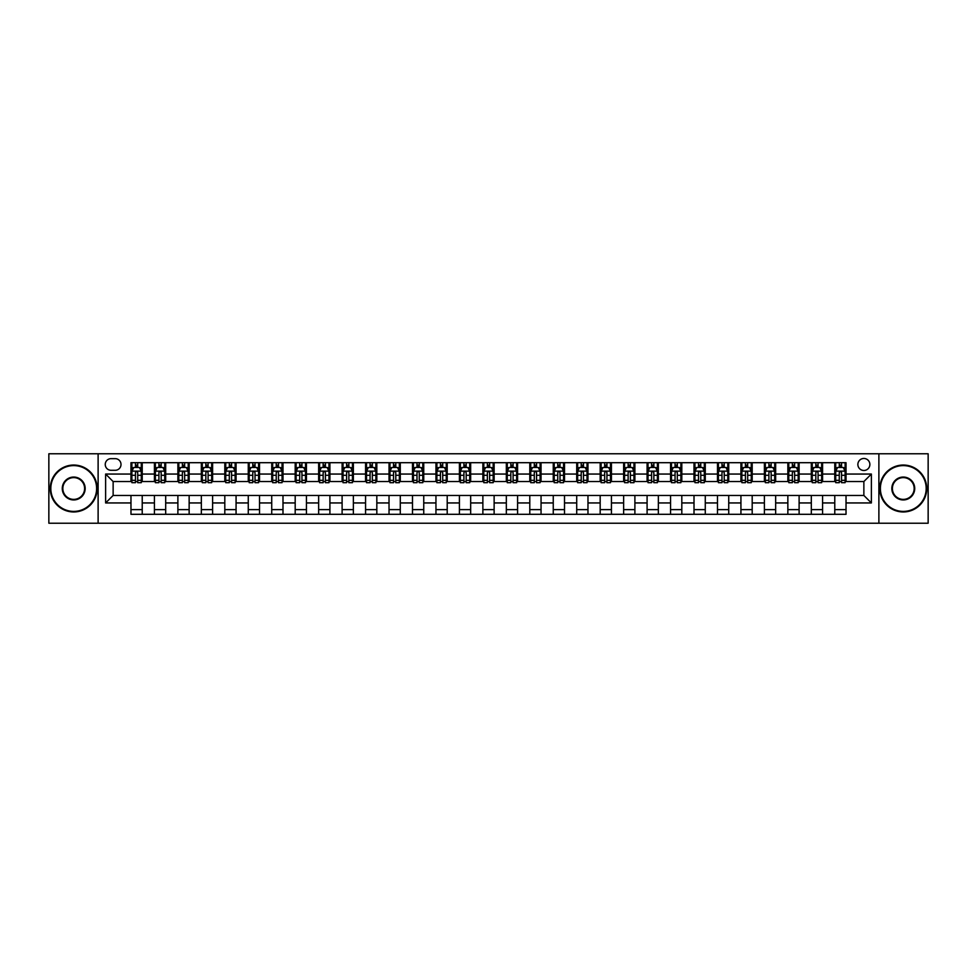 <?xml version="1.0" encoding="UTF-8"?>
<svg xmlns="http://www.w3.org/2000/svg" width="977" height="977" viewBox="0 0 977 977"><rect width="100%" height="100%" fill="white"/><g stroke="black" fill="none" stroke-linecap="round" stroke-linejoin="round"><path stroke-width="1.47" d="M863.863 458.469A6.009 6.009 0 0 0 857.867 464.478A6.009 6.009 0 0 0 863.863 470.487A6.009 6.009 0 0 0 869.872 464.478A6.009 6.009 0 0 0 863.863 458.469M878.885 523.22L928.15 523.22L928.15 453.78L878.885 453.78L878.885 523.22L98.115 523.22L98.115 453.78L48.85 453.78L48.85 523.22L98.115 523.22M111.073 470.291L115.201 470.291A5.813 5.813 0 0 0 121.014 464.478A5.813 5.813 0 0 0 115.201 458.653L111.073 458.653A5.813 5.813 0 0 0 105.247 464.478A5.813 5.813 0 0 0 111.073 470.291M878.885 453.78L98.115 453.78M130.967 502.947L105.626 502.947L105.626 474.053L130.967 474.053L130.967 481.551L113.137 481.551L113.137 495.449L130.967 495.449L130.967 514.305L846.033 514.305L846.033 495.449L863.863 495.449L863.863 481.551L846.033 481.551L846.033 474.053L871.374 474.053L871.374 502.947L846.033 502.947M846.033 474.053L846.033 462.695L130.967 462.695L130.967 474.053M834.773 462.695L834.773 481.551L835.714 481.551M839.28 481.551L841.539 481.551M845.105 481.551L846.033 481.551M834.773 481.551L821.645 481.551M811.313 462.695L811.313 481.551L812.253 481.551M815.819 481.551L818.079 481.551M811.313 481.551L798.185 481.551M787.853 462.695L787.853 481.551L788.793 481.551M792.359 481.551L794.619 481.551M787.853 481.551L774.712 481.551M764.393 462.695L764.393 481.551L765.333 481.551M768.899 481.551L771.158 481.551M764.393 481.551L751.252 481.551M740.932 462.695L740.932 481.551L741.873 481.551M745.439 481.551L747.686 481.551M740.932 481.551L727.792 481.551M717.472 462.695L717.472 481.551L718.413 481.551M721.979 481.551L724.226 481.551M717.472 481.551L704.332 481.551M694.012 462.695L694.012 481.551L694.952 481.551M698.518 481.551L700.765 481.551M694.012 481.551L680.871 481.551M670.552 462.695L670.552 481.551L671.492 481.551M675.058 481.551L677.305 481.551M670.552 481.551L657.411 481.551M647.092 462.695L647.092 481.551L648.032 481.551M651.598 481.551L653.845 481.551M647.092 481.551L633.951 481.551M623.631 462.695L623.631 481.551L624.572 481.551M628.138 481.551L630.385 481.551M623.631 481.551L610.491 481.551M600.171 462.695L600.171 481.551L601.111 481.551M604.678 481.551L606.925 481.551M600.171 481.551L587.03 481.551M576.711 462.695L576.711 481.551L577.651 481.551M581.217 481.551L583.464 481.551M576.711 481.551L563.57 481.551M553.251 462.695L553.251 481.551L554.191 481.551M557.757 481.551L560.004 481.551M553.251 481.551L540.11 481.551M529.79 462.695L529.79 481.551L530.731 481.551M534.297 481.551L536.544 481.551M529.79 481.551L516.65 481.551M506.33 462.695L506.33 481.551L507.271 481.551M510.837 481.551L513.084 481.551M506.33 481.551L493.19 481.551M482.87 462.695L482.87 481.551L483.81 481.551M487.376 481.551L489.624 481.551M482.87 481.551L469.729 481.551M459.41 462.695L459.41 481.551L460.35 481.551M463.916 481.551L466.163 481.551M459.41 481.551L446.269 481.551M435.95 462.695L435.95 481.551L436.89 481.551M440.456 481.551L442.703 481.551M435.95 481.551L422.809 481.551M412.489 462.695L412.489 481.551L413.43 481.551M416.996 481.551L419.243 481.551M412.489 481.551L399.349 481.551M389.029 462.695L389.029 481.551L389.97 481.551M393.536 481.551L395.783 481.551M389.029 481.551L375.889 481.551M365.569 462.695L365.569 481.551L366.509 481.551M370.075 481.551L372.322 481.551M365.569 481.551L352.428 481.551M342.109 462.695L342.109 481.551L343.049 481.551M346.615 481.551L348.862 481.551M342.109 481.551L328.968 481.551M318.649 462.695L318.649 481.551L319.589 481.551M323.155 481.551L325.402 481.551M318.649 481.551L305.508 481.551M295.188 462.695L295.188 481.551L296.129 481.551M299.695 481.551L301.942 481.551M295.188 481.551L282.048 481.551M271.728 462.695L271.728 481.551L272.668 481.551M276.235 481.551L278.482 481.551M271.728 481.551L258.587 481.551M248.268 462.695L248.268 481.551L249.208 481.551M252.774 481.551L255.021 481.551M248.268 481.551L235.127 481.551M224.808 462.695L224.808 481.551L225.748 481.551M229.314 481.551L231.561 481.551M224.808 481.551L211.667 481.551M201.347 462.695L201.347 481.551L202.288 481.551M205.842 481.551L208.101 481.551M201.347 481.551L188.207 481.551M177.887 462.695L177.887 481.551L178.815 481.551M182.381 481.551L184.641 481.551M177.887 481.551L164.747 481.551M154.427 462.695L154.427 481.551L155.355 481.551M158.921 481.551L161.181 481.551M154.427 481.551L141.286 481.551M130.967 481.551L131.895 481.551M135.461 481.551L137.72 481.551M130.967 495.449L142.227 495.449L142.227 514.305M846.033 495.449L142.227 495.449M142.227 462.695L142.227 481.551M130.967 467.385L131.895 467.385M135.461 467.385L137.72 467.385M141.286 467.385L142.227 467.385M130.967 509.615L142.227 509.615M154.427 495.449L154.427 514.305M165.687 462.695L165.687 481.551M154.427 467.385L155.355 467.385M158.921 467.385L161.181 467.385M164.747 467.385L165.687 467.385M165.687 495.449L165.687 514.305M154.427 509.615L165.687 509.615M177.887 495.449L177.887 514.305M189.147 495.449L189.147 514.305M177.887 509.615L189.147 509.615M189.147 462.695L189.147 481.551M177.887 467.385L178.815 467.385M182.381 467.385L184.641 467.385M188.207 467.385L189.147 467.385M201.347 495.449L201.347 514.305M212.607 495.449L212.607 514.305M201.347 509.615L212.607 509.615M212.607 462.695L212.607 481.551M201.347 467.385L202.288 467.385M205.842 467.385L208.101 467.385M211.667 467.385L212.607 467.385M224.808 495.449L224.808 514.305M236.068 495.449L236.068 514.305M224.808 509.615L236.068 509.615M236.068 462.695L236.068 481.551M224.808 467.385L225.748 467.385M229.314 467.385L231.561 467.385M235.127 467.385L236.068 467.385M248.268 495.449L248.268 514.305M259.528 495.449L259.528 514.305M248.268 509.615L259.528 509.615M259.528 462.695L259.528 481.551M248.268 467.385L249.208 467.385M252.774 467.385L255.021 467.385M258.587 467.385L259.528 467.385M271.728 495.449L271.728 514.305M282.988 495.449L282.988 514.305M271.728 509.615L282.988 509.615M282.988 462.695L282.988 481.551M271.728 467.385L272.668 467.385M276.235 467.385L278.482 467.385M282.048 467.385L282.988 467.385M295.188 495.449L295.188 514.305M306.448 495.449L306.448 514.305M295.188 509.615L306.448 509.615M306.448 462.695L306.448 481.551M295.188 467.385L296.129 467.385M299.695 467.385L301.942 467.385M305.508 467.385L306.448 467.385M318.649 495.449L318.649 514.305M329.908 495.449L329.908 514.305M318.649 509.615L329.908 509.615M329.908 462.695L329.908 481.551M318.649 467.385L319.589 467.385M323.155 467.385L325.402 467.385M328.968 467.385L329.908 467.385M342.109 495.449L342.109 514.305M353.369 495.449L353.369 514.305M342.109 509.615L353.369 509.615M353.369 462.695L353.369 481.551M342.109 467.385L343.049 467.385M346.615 467.385L348.862 467.385M352.428 467.385L353.369 467.385M365.569 495.449L365.569 514.305M376.829 495.449L376.829 514.305M365.569 509.615L376.829 509.615M376.829 462.695L376.829 481.551M365.569 467.385L366.509 467.385M370.075 467.385L372.322 467.385M375.889 467.385L376.829 467.385M389.029 495.449L389.029 514.305M400.289 495.449L400.289 514.305M389.029 509.615L400.289 509.615M400.289 462.695L400.289 481.551M389.029 467.385L389.97 467.385M393.536 467.385L395.783 467.385M399.349 467.385L400.289 467.385M412.489 495.449L412.489 514.305M423.749 495.449L423.749 514.305M412.489 509.615L423.749 509.615M423.749 462.695L423.749 481.551M412.489 467.385L413.43 467.385M416.996 467.385L419.243 467.385M422.809 467.385L423.749 467.385M435.95 495.449L435.95 514.305M447.21 495.449L447.21 514.305M435.95 509.615L447.21 509.615M447.21 462.695L447.21 481.551M435.95 467.385L436.89 467.385M440.456 467.385L442.703 467.385M446.269 467.385L447.21 467.385M459.41 495.449L459.41 514.305M470.67 495.449L470.67 514.305M459.41 509.615L470.67 509.615M470.67 462.695L470.67 481.551M459.41 467.385L460.35 467.385M463.916 467.385L466.163 467.385M469.729 467.385L470.67 467.385M482.87 495.449L482.87 514.305M494.13 495.449L494.13 514.305M482.87 509.615L494.13 509.615M494.13 462.695L494.13 481.551M482.87 467.385L483.81 467.385M487.376 467.385L489.624 467.385M493.19 467.385L494.13 467.385M506.33 495.449L506.33 514.305M517.59 495.449L517.59 514.305M506.33 509.615L517.59 509.615M517.59 462.695L517.59 481.551M506.33 467.385L507.271 467.385M510.837 467.385L513.084 467.385M516.65 467.385L517.59 467.385M529.79 495.449L529.79 514.305M541.05 495.449L541.05 514.305M529.79 509.615L541.05 509.615M541.05 462.695L541.05 481.551M529.79 467.385L530.731 467.385M534.297 467.385L536.544 467.385M540.11 467.385L541.05 467.385M553.251 495.449L553.251 514.305M564.511 495.449L564.511 514.305M553.251 509.615L564.511 509.615M564.511 462.695L564.511 481.551M553.251 467.385L554.191 467.385M557.757 467.385L560.004 467.385M563.57 467.385L564.511 467.385M576.711 495.449L576.711 514.305M587.971 495.449L587.971 514.305M576.711 509.615L587.971 509.615M587.971 462.695L587.971 481.551M576.711 467.385L577.651 467.385M581.217 467.385L583.464 467.385M587.03 467.385L587.971 467.385M600.171 495.449L600.171 514.305M611.431 495.449L611.431 514.305M600.171 509.615L611.431 509.615M611.431 462.695L611.431 481.551M600.171 467.385L601.111 467.385M604.678 467.385L606.925 467.385M610.491 467.385L611.431 467.385M623.631 495.449L623.631 514.305M634.891 495.449L634.891 514.305M623.631 509.615L634.891 509.615M634.891 462.695L634.891 481.551M623.631 467.385L624.572 467.385M628.138 467.385L630.385 467.385M633.951 467.385L634.891 467.385M647.092 495.449L647.092 514.305M658.351 495.449L658.351 514.305M647.092 509.615L658.351 509.615M658.351 462.695L658.351 481.551M647.092 467.385L648.032 467.385M651.598 467.385L653.845 467.385M657.411 467.385L658.351 467.385M670.552 495.449L670.552 514.305M681.812 495.449L681.812 514.305M670.552 509.615L681.812 509.615M681.812 462.695L681.812 481.551M670.552 467.385L671.492 467.385M675.058 467.385L677.305 467.385M680.871 467.385L681.812 467.385M694.012 495.449L694.012 514.305M705.272 495.449L705.272 514.305M694.012 509.615L705.272 509.615M705.272 462.695L705.272 481.551M694.012 467.385L694.952 467.385M698.518 467.385L700.765 467.385M704.332 467.385L705.272 467.385M717.472 495.449L717.472 514.305M728.732 495.449L728.732 514.305M717.472 509.615L728.732 509.615M728.732 462.695L728.732 481.551M717.472 467.385L718.413 467.385M721.979 467.385L724.226 467.385M727.792 467.385L728.732 467.385M740.932 495.449L740.932 514.305M752.192 495.449L752.192 514.305M740.932 509.615L752.192 509.615M752.192 462.695L752.192 481.551M740.932 467.385L741.873 467.385M745.439 467.385L747.686 467.385M751.252 467.385L752.192 467.385M764.393 495.449L764.393 514.305M775.653 495.449L775.653 514.305M764.393 509.615L775.653 509.615M775.653 462.695L775.653 481.551M764.393 467.385L765.333 467.385M768.899 467.385L771.158 467.385M774.712 467.385L775.653 467.385M787.853 495.449L787.853 514.305M799.113 495.449L799.113 514.305M787.853 509.615L799.113 509.615M799.113 462.695L799.113 481.551M787.853 467.385L788.793 467.385M792.359 467.385L794.619 467.385M798.185 467.385L799.113 467.385M811.313 495.449L811.313 514.305M822.573 495.449L822.573 514.305M811.313 509.615L822.573 509.615M822.573 462.695L822.573 481.551M811.313 467.385L812.253 467.385M815.819 467.385L818.079 467.385M821.645 467.385L822.573 467.385M834.773 495.449L834.773 514.305M834.773 509.615L846.033 509.615M834.773 467.385L835.714 467.385M839.28 467.385L841.539 467.385M845.105 467.385L846.033 467.385M113.137 481.551L105.626 474.053M113.137 495.449L105.626 502.947M871.374 474.053L863.863 481.551M871.374 502.947L863.863 495.449M137.72 465.137L135.461 465.137M141.286 480.33L137.72 480.33L137.72 482.687L141.286 482.687L141.286 471.232L139.406 467.482L133.776 467.482L131.895 471.232L131.895 482.687L135.461 482.687L135.461 480.33L131.895 480.33M131.895 471.232L131.895 462.695M141.286 471.232L141.286 462.695M135.461 467.482L135.461 462.695M137.72 462.695L137.72 467.482M137.72 480.33L137.72 472.636C136.963 471.195 136.218 471.195 135.461 472.636L135.461 480.33M161.181 465.137L158.921 465.137M164.747 480.33L161.181 480.33L161.181 482.687L164.747 482.687L164.747 471.232L162.866 467.482L157.236 467.482L155.355 471.232L155.355 482.687L158.921 482.687L158.921 480.33L155.355 480.33M155.355 471.232L155.355 462.695M164.747 471.232L164.747 462.695M158.921 467.482L158.921 462.695M161.181 462.695L161.181 467.482M161.181 480.33L161.181 472.636C160.423 471.195 159.678 471.195 158.921 472.636L158.921 480.33M184.641 465.137L182.381 465.137M188.207 480.33L184.641 480.33L184.641 482.687L188.207 482.687L188.207 471.232L186.326 467.482L180.696 467.482L178.815 471.232L178.815 482.687L182.381 482.687L182.381 480.33L178.815 480.33M178.815 471.232L178.815 462.695M188.207 471.232L188.207 462.695M182.381 467.482L182.381 462.695M184.641 462.695L184.641 467.482M184.641 480.33L184.641 472.636C183.896 471.195 183.139 471.195 182.381 472.636L182.381 480.33M208.101 465.137L205.842 465.137M211.667 480.33L208.101 480.33L208.101 482.687L211.667 482.687L211.667 471.232L209.786 467.482L204.156 467.482L202.288 471.232L202.288 482.687L205.842 482.687L205.842 480.33L202.288 480.33M202.288 471.232L202.288 462.695M211.667 471.232L211.667 462.695M205.842 467.482L205.842 462.695M208.101 462.695L208.101 467.482M208.101 480.33L208.101 472.636C207.356 471.195 206.599 471.195 205.842 472.636L205.842 480.33M231.561 465.137L229.314 465.137M235.127 480.33L231.561 480.33L231.561 482.687L235.127 482.687L235.127 471.232L233.247 467.482L227.617 467.482L225.748 471.232L225.748 482.687L229.314 482.687L229.314 480.33L225.748 480.33M225.748 471.232L225.748 462.695M235.127 471.232L235.127 462.695M229.314 467.482L229.314 462.695M231.561 462.695L231.561 467.482M231.561 480.33L231.561 472.636C230.816 471.195 230.059 471.195 229.314 472.636L229.314 480.33M73.715 465.602A22.898 22.898 0 0 0 50.816 488.5A22.898 22.898 0 0 0 73.715 511.398A22.898 22.898 0 0 0 96.613 488.5A22.898 22.898 0 0 0 73.715 465.602M73.715 511.96A23.46 23.46 0 0 1 50.254 488.5A23.46 23.46 0 0 1 73.715 465.04A23.46 23.46 0 0 1 97.175 488.5A23.46 23.46 0 0 1 73.715 511.96M73.715 477.057A11.443 11.443 0 0 1 85.17 488.5A11.443 11.443 0 0 1 73.715 499.943A11.443 11.443 0 0 1 62.272 488.5A11.443 11.443 0 0 1 73.715 477.057M73.715 499.381A10.881 10.881 0 0 0 84.608 488.5A10.881 10.881 0 0 0 73.715 477.619A10.881 10.881 0 0 0 62.833 488.5A10.881 10.881 0 0 0 73.715 499.381M903.285 465.602A22.898 22.898 0 0 0 880.387 488.5A22.898 22.898 0 0 0 903.285 511.398A22.898 22.898 0 0 0 926.184 488.5A22.898 22.898 0 0 0 903.285 465.602M903.285 511.96A23.46 23.46 0 0 1 879.825 488.5A23.46 23.46 0 0 1 903.285 465.04A23.46 23.46 0 0 1 926.746 488.5A23.46 23.46 0 0 1 903.285 511.96M903.285 477.057A11.443 11.443 0 0 1 914.728 488.5A11.443 11.443 0 0 1 903.285 499.943A11.443 11.443 0 0 1 891.83 488.5A11.443 11.443 0 0 1 903.285 477.057M903.285 499.381A10.881 10.881 0 0 0 914.167 488.5A10.881 10.881 0 0 0 903.285 477.619A10.881 10.881 0 0 0 892.392 488.5A10.881 10.881 0 0 0 903.285 499.381M255.021 465.137L252.774 465.137M258.587 480.33L255.021 480.33L255.021 482.687L258.587 482.687L258.587 471.232L256.707 467.482L251.077 467.482L249.208 471.232L249.208 482.687L252.774 482.687L252.774 480.33L249.208 480.33M249.208 471.232L249.208 462.695M258.587 471.232L258.587 462.695M252.774 467.482L252.774 462.695M255.021 462.695L255.021 467.482M255.021 480.33L255.021 472.636C254.276 471.195 253.519 471.195 252.774 472.636L252.774 480.33M278.482 465.137L276.235 465.137M282.048 480.33L278.482 480.33L278.482 482.687L282.048 482.687L282.048 471.232L280.167 467.482L274.537 467.482L272.668 471.232L272.668 482.687L276.235 482.687L276.235 480.33L272.668 480.33M272.668 471.232L272.668 462.695M282.048 471.232L282.048 462.695M276.235 467.482L276.235 462.695M278.482 462.695L278.482 467.482M278.482 480.33L278.482 472.636C277.737 471.195 276.98 471.195 276.235 472.636L276.235 480.33M301.942 465.137L299.695 465.137M305.508 480.33L301.942 480.33L301.942 482.687L305.508 482.687L305.508 471.232L303.627 467.482L297.997 467.482L296.129 471.232L296.129 482.687L299.695 482.687L299.695 480.33L296.129 480.33M296.129 471.232L296.129 462.695M305.508 471.232L305.508 462.695M299.695 467.482L299.695 462.695M301.942 462.695L301.942 467.482M301.942 480.33L301.942 472.636C301.197 471.195 300.44 471.195 299.695 472.636L299.695 480.33M325.402 465.137L323.155 465.137M328.968 480.33L325.402 480.33L325.402 482.687L328.968 482.687L328.968 471.232L327.087 467.482L321.457 467.482L319.589 471.232L319.589 482.687L323.155 482.687L323.155 480.33L319.589 480.33M319.589 471.232L319.589 462.695M328.968 471.232L328.968 462.695M323.155 467.482L323.155 462.695M325.402 462.695L325.402 467.482M325.402 480.33L325.402 472.636C324.657 471.195 323.9 471.195 323.155 472.636L323.155 480.33M348.862 465.137L346.615 465.137M352.428 480.33L348.862 480.33L348.862 482.687L352.428 482.687L352.428 471.232L350.548 467.482L344.918 467.482L343.049 471.232L343.049 482.687L346.615 482.687L346.615 480.33L343.049 480.33M343.049 471.232L343.049 462.695M352.428 471.232L352.428 462.695M346.615 467.482L346.615 462.695M348.862 462.695L348.862 467.482M348.862 480.33L348.862 472.636C348.117 471.195 347.36 471.195 346.615 472.636L346.615 480.33M372.322 465.137L370.075 465.137M375.889 480.33L372.322 480.33L372.322 482.687L375.889 482.687L375.889 471.232L374.008 467.482L368.378 467.482L366.509 471.232L366.509 482.687L370.075 482.687L370.075 480.33L366.509 480.33M366.509 471.232L366.509 462.695M375.889 471.232L375.889 462.695M370.075 467.482L370.075 462.695M372.322 462.695L372.322 467.482M372.322 480.33L372.322 472.636C371.578 471.195 370.82 471.195 370.075 472.636L370.075 480.33M395.783 465.137L393.536 465.137M399.349 480.33L395.783 480.33L395.783 482.687L399.349 482.687L399.349 471.232L397.468 467.482L391.838 467.482L389.97 471.232L389.97 482.687L393.536 482.687L393.536 480.33L389.97 480.33M389.97 471.232L389.97 462.695M399.349 471.232L399.349 462.695M393.536 467.482L393.536 462.695M395.783 462.695L395.783 467.482M395.783 480.33L395.783 472.636C395.038 471.195 394.281 471.195 393.536 472.636L393.536 480.33M419.243 465.137L416.996 465.137M422.809 480.33L419.243 480.33L419.243 482.687L422.809 482.687L422.809 471.232L420.928 467.482L415.298 467.482L413.43 471.232L413.43 482.687L416.996 482.687L416.996 480.33L413.43 480.33M413.43 471.232L413.43 462.695M422.809 471.232L422.809 462.695M416.996 467.482L416.996 462.695M419.243 462.695L419.243 467.482M419.243 480.33L419.243 472.636C418.498 471.195 417.741 471.195 416.996 472.636L416.996 480.33M442.703 465.137L440.456 465.137M446.269 480.33L442.703 480.33L442.703 482.687L446.269 482.687L446.269 471.232L444.388 467.482L438.758 467.482L436.89 471.232L436.89 482.687L440.456 482.687L440.456 480.33L436.89 480.33M436.89 471.232L436.89 462.695M446.269 471.232L446.269 462.695M440.456 467.482L440.456 462.695M442.703 462.695L442.703 467.482M442.703 480.33L442.703 472.636C441.958 471.195 441.201 471.195 440.456 472.636L440.456 480.33M466.163 465.137L463.916 465.137M469.729 480.33L466.163 480.33L466.163 482.687L469.729 482.687L469.729 471.232L467.849 467.482L462.219 467.482L460.35 471.232L460.35 482.687L463.916 482.687L463.916 480.33L460.35 480.33M460.35 471.232L460.35 462.695M469.729 471.232L469.729 462.695M463.916 467.482L463.916 462.695M466.163 462.695L466.163 467.482M466.163 480.33L466.163 472.636C465.418 471.195 464.661 471.195 463.916 472.636L463.916 480.33M489.624 465.137L487.376 465.137M493.19 480.33L489.624 480.33L489.624 482.687L493.19 482.687L493.19 471.232L491.321 467.482L485.679 467.482L483.81 471.232L483.81 482.687L487.376 482.687L487.376 480.33L483.81 480.33M483.81 471.232L483.81 462.695M493.19 471.232L493.19 462.695M487.376 467.482L487.376 462.695M489.624 462.695L489.624 467.482M489.624 480.33L489.624 472.636C488.879 471.195 488.121 471.195 487.376 472.636L487.376 480.33M513.084 465.137L510.837 465.137M516.65 480.33L513.084 480.33L513.084 482.687L516.65 482.687L516.65 471.232L514.781 467.482L509.151 467.482L507.271 471.232L507.271 482.687L510.837 482.687L510.837 480.33L507.271 480.33M507.271 471.232L507.271 462.695M516.65 471.232L516.65 462.695M510.837 467.482L510.837 462.695M513.084 462.695L513.084 467.482M513.084 480.33L513.084 472.636C512.339 471.195 511.582 471.195 510.837 472.636L510.837 480.33M536.544 465.137L534.297 465.137M540.11 480.33L536.544 480.33L536.544 482.687L540.11 482.687L540.11 471.232L538.242 467.482L532.612 467.482L530.731 471.232L530.731 482.687L534.297 482.687L534.297 480.33L530.731 480.33M530.731 471.232L530.731 462.695M540.11 471.232L540.11 462.695M534.297 467.482L534.297 462.695M536.544 462.695L536.544 467.482M536.544 480.33L536.544 472.636C535.799 471.195 535.042 471.195 534.297 472.636L534.297 480.33M560.004 465.137L557.757 465.137M563.57 480.33L560.004 480.33L560.004 482.687L563.57 482.687L563.57 471.232L561.702 467.482L556.072 467.482L554.191 471.232L554.191 482.687L557.757 482.687L557.757 480.33L554.191 480.33M554.191 471.232L554.191 462.695M563.57 471.232L563.57 462.695M557.757 467.482L557.757 462.695M560.004 462.695L560.004 467.482M560.004 480.33L560.004 472.636C559.259 471.195 558.502 471.195 557.757 472.636L557.757 480.33M583.464 465.137L581.217 465.137M587.03 480.33L583.464 480.33L583.464 482.687L587.03 482.687L587.03 471.232L585.162 467.482L579.532 467.482L577.651 471.232L577.651 482.687L581.217 482.687L581.217 480.33L577.651 480.33M577.651 471.232L577.651 462.695M587.03 471.232L587.03 462.695M581.217 467.482L581.217 462.695M583.464 462.695L583.464 467.482M583.464 480.33L583.464 472.636C582.719 471.195 581.962 471.195 581.217 472.636L581.217 480.33M606.925 465.137L604.678 465.137M610.491 480.33L606.925 480.33L606.925 482.687L610.491 482.687L610.491 471.232L608.622 467.482L602.992 467.482L601.111 471.232L601.111 482.687L604.678 482.687L604.678 480.33L601.111 480.33M601.111 471.232L601.111 462.695M610.491 471.232L610.491 462.695M604.678 467.482L604.678 462.695M606.925 462.695L606.925 467.482M606.925 480.33L606.925 472.636C606.18 471.195 605.422 471.195 604.678 472.636L604.678 480.33M630.385 465.137L628.138 465.137M633.951 480.33L630.385 480.33L630.385 482.687L633.951 482.687L633.951 471.232L632.082 467.482L626.452 467.482L624.572 471.232L624.572 482.687L628.138 482.687L628.138 480.33L624.572 480.33M624.572 471.232L624.572 462.695M633.951 471.232L633.951 462.695M628.138 467.482L628.138 462.695M630.385 462.695L630.385 467.482M630.385 480.33L630.385 472.636C629.64 471.195 628.883 471.195 628.138 472.636L628.138 480.33M653.845 465.137L651.598 465.137M657.411 480.33L653.845 480.33L653.845 482.687L657.411 482.687L657.411 471.232L655.543 467.482L649.913 467.482L648.032 471.232L648.032 482.687L651.598 482.687L651.598 480.33L648.032 480.33M648.032 471.232L648.032 462.695M657.411 471.232L657.411 462.695M651.598 467.482L651.598 462.695M653.845 462.695L653.845 467.482M653.845 480.33L653.845 472.636C653.1 471.195 652.355 471.195 651.598 472.636L651.598 480.33M677.305 465.137L675.058 465.137M680.871 480.33L677.305 480.33L677.305 482.687L680.871 482.687L680.871 471.232L679.003 467.482L673.373 467.482L671.492 471.232L671.492 482.687L675.058 482.687L675.058 480.33L671.492 480.33M671.492 471.232L671.492 462.695M680.871 471.232L680.871 462.695M675.058 467.482L675.058 462.695M677.305 462.695L677.305 467.482M677.305 480.33L677.305 472.636C676.56 471.195 675.815 471.195 675.058 472.636L675.058 480.33M700.765 465.137L698.518 465.137M704.332 480.33L700.765 480.33L700.765 482.687L704.332 482.687L704.332 471.232L702.463 467.482L696.833 467.482L694.952 471.232L694.952 482.687L698.518 482.687L698.518 480.33L694.952 480.33M694.952 471.232L694.952 462.695M704.332 471.232L704.332 462.695M698.518 467.482L698.518 462.695M700.765 462.695L700.765 467.482M700.765 480.33L700.765 472.636C700.02 471.195 699.276 471.195 698.518 472.636L698.518 480.33M724.226 465.137L721.979 465.137M727.792 480.33L724.226 480.33L724.226 482.687L727.792 482.687L727.792 471.232L725.923 467.482L720.293 467.482L718.413 471.232L718.413 482.687L721.979 482.687L721.979 480.33L718.413 480.33M718.413 471.232L718.413 462.695M727.792 471.232L727.792 462.695M721.979 467.482L721.979 462.695M724.226 462.695L724.226 467.482M724.226 480.33L724.226 472.636C723.481 471.195 722.736 471.195 721.979 472.636L721.979 480.33M747.686 465.137L745.439 465.137M751.252 480.33L747.686 480.33L747.686 482.687L751.252 482.687L751.252 471.232L749.383 467.482L743.753 467.482L741.873 471.232L741.873 482.687L745.439 482.687L745.439 480.33L741.873 480.33M741.873 471.232L741.873 462.695M751.252 471.232L751.252 462.695M745.439 467.482L745.439 462.695M747.686 462.695L747.686 467.482M747.686 480.33L747.686 472.636C746.941 471.195 746.196 471.195 745.439 472.636L745.439 480.33M771.158 465.137L768.899 465.137M774.712 480.33L771.158 480.33L771.158 482.687L774.712 482.687L774.712 471.232L772.844 467.482L767.214 467.482L765.333 471.232L765.333 482.687L768.899 482.687L768.899 480.33L765.333 480.33M765.333 471.232L765.333 462.695M774.712 471.232L774.712 462.695M768.899 467.482L768.899 462.695M771.158 462.695L771.158 467.482M771.158 480.33L771.158 472.636C770.401 471.195 769.656 471.195 768.899 472.636L768.899 480.33M794.619 465.137L792.359 465.137M798.185 480.33L794.619 480.33L794.619 482.687L798.185 482.687L798.185 471.232L796.304 467.482L790.674 467.482L788.793 471.232L788.793 482.687L792.359 482.687L792.359 480.33L788.793 480.33M788.793 471.232L788.793 462.695M798.185 471.232L798.185 462.695M792.359 467.482L792.359 462.695M794.619 462.695L794.619 467.482M794.619 480.33L794.619 472.636C793.861 471.195 793.116 471.195 792.359 472.636L792.359 480.33M818.079 465.137L815.819 465.137M821.645 480.33L818.079 480.33L818.079 482.687L821.645 482.687L821.645 471.232L819.764 467.482L814.134 467.482L812.253 471.232L812.253 482.687L815.819 482.687L815.819 480.33L812.253 480.33M812.253 471.232L812.253 462.695M821.645 471.232L821.645 462.695M815.819 467.482L815.819 462.695M818.079 462.695L818.079 467.482M818.079 480.33L818.079 472.636C817.322 471.195 816.577 471.195 815.819 472.636L815.819 480.33M841.539 465.137L839.28 465.137M845.105 480.33L841.539 480.33L841.539 482.687L845.105 482.687L845.105 471.232L843.224 467.482L837.594 467.482L835.714 471.232L835.714 482.687L839.28 482.687L839.28 480.33L835.714 480.33M835.714 471.232L835.714 462.695M845.105 471.232L845.105 462.695M839.28 467.482L839.28 462.695M841.539 462.695L841.539 467.482M841.539 480.33L841.539 472.636C840.782 471.195 840.037 471.195 839.28 472.636L839.28 480.33M154.427 502.947L142.227 502.947M154.427 474.053L142.227 474.053M177.887 474.053L165.687 474.053M177.887 502.947L165.687 502.947M201.347 474.053L189.147 474.053M201.347 502.947L189.147 502.947M224.808 474.053L212.607 474.053M224.808 502.947L212.607 502.947M248.268 474.053L236.068 474.053M248.268 502.947L236.068 502.947M271.728 474.053L259.528 474.053M271.728 502.947L259.528 502.947M295.188 474.053L282.988 474.053M295.188 502.947L282.988 502.947M318.649 474.053L306.448 474.053M318.649 502.947L306.448 502.947M342.109 474.053L329.908 474.053M342.109 502.947L329.908 502.947M365.569 474.053L353.369 474.053M365.569 502.947L353.369 502.947M389.029 474.053L376.829 474.053M389.029 502.947L376.829 502.947M412.489 474.053L400.289 474.053M412.489 502.947L400.289 502.947M435.95 474.053L423.749 474.053M435.95 502.947L423.749 502.947M459.41 474.053L447.21 474.053M459.41 502.947L447.21 502.947M482.87 474.053L470.67 474.053M482.87 502.947L470.67 502.947M506.33 474.053L494.13 474.053M506.33 502.947L494.13 502.947M529.79 474.053L517.59 474.053M529.79 502.947L517.59 502.947M553.251 474.053L541.05 474.053M553.251 502.947L541.05 502.947M576.711 474.053L564.511 474.053M576.711 502.947L564.511 502.947M600.171 474.053L587.971 474.053M600.171 502.947L587.971 502.947M623.631 474.053L611.431 474.053M623.631 502.947L611.431 502.947M647.092 474.053L634.891 474.053M647.092 502.947L634.891 502.947M670.552 474.053L658.351 474.053M670.552 502.947L658.351 502.947M694.012 474.053L681.812 474.053M694.012 502.947L681.812 502.947M717.472 474.053L705.272 474.053M717.472 502.947L705.272 502.947M740.932 474.053L728.732 474.053M740.932 502.947L728.732 502.947M764.393 474.053L752.192 474.053M764.393 502.947L752.192 502.947M787.853 474.053L775.653 474.053M787.853 502.947L775.653 502.947M811.313 474.053L799.113 474.053M811.313 502.947L799.113 502.947M834.773 474.053L822.573 474.053M834.773 502.947L822.573 502.947M141.238 471.134L131.944 471.134M131.895 467.702L133.666 467.702M139.516 467.702L141.286 467.702M135.461 475.298L131.895 475.298M141.286 475.298L137.72 475.298M137.72 466.322L135.461 466.322M164.698 471.134L155.404 471.134M155.355 467.702L157.126 467.702M162.976 467.702L164.747 467.702M158.921 475.298L155.355 475.298M164.747 475.298L161.181 475.298M161.181 466.322L158.921 466.322M188.158 471.134L178.864 471.134M178.815 467.702L180.586 467.702M186.436 467.702L188.207 467.702M182.381 475.298L178.815 475.298M188.207 475.298L184.641 475.298M184.641 466.322L182.381 466.322M211.618 471.134L202.324 471.134M202.288 467.702L204.046 467.702M209.896 467.702L211.667 467.702M205.842 475.298L202.288 475.298M211.667 475.298L208.101 475.298M208.101 466.322L205.842 466.322M235.078 471.134L225.785 471.134M225.748 467.702L227.507 467.702M233.356 467.702L235.127 467.702M229.314 475.298L225.748 475.298M235.127 475.298L231.561 475.298M231.561 466.322L229.314 466.322M258.539 471.134L249.245 471.134M249.208 467.702L250.967 467.702M256.817 467.702L258.587 467.702M252.774 475.298L249.208 475.298M258.587 475.298L255.021 475.298M255.021 466.322L252.774 466.322M281.999 471.134L272.705 471.134M272.668 467.702L274.427 467.702M280.289 467.702L282.048 467.702M276.235 475.298L272.668 475.298M282.048 475.298L278.482 475.298M278.482 466.322L276.235 466.322M305.459 471.134L296.165 471.134M296.129 467.702L297.887 467.702M303.749 467.702L305.508 467.702M299.695 475.298L296.129 475.298M305.508 475.298L301.942 475.298M301.942 466.322L299.695 466.322M328.919 471.134L319.626 471.134M319.589 467.702L321.348 467.702M327.21 467.702L328.968 467.702M323.155 475.298L319.589 475.298M328.968 475.298L325.402 475.298M325.402 466.322L323.155 466.322M352.379 471.134L343.086 471.134M343.049 467.702L344.808 467.702M350.67 467.702L352.428 467.702M346.615 475.298L343.049 475.298M352.428 475.298L348.862 475.298M348.862 466.322L346.615 466.322M375.84 471.134L366.558 471.134M366.509 467.702L368.268 467.702M374.13 467.702L375.889 467.702M370.075 475.298L366.509 475.298M375.889 475.298L372.322 475.298M372.322 466.322L370.075 466.322M399.3 471.134L390.018 471.134M389.97 467.702L391.728 467.702M397.59 467.702L399.349 467.702M393.536 475.298L389.97 475.298M399.349 475.298L395.783 475.298M395.783 466.322L393.536 466.322M422.76 471.134L413.479 471.134M413.43 467.702L415.188 467.702M421.05 467.702L422.809 467.702M416.996 475.298L413.43 475.298M422.809 475.298L419.243 475.298M419.243 466.322L416.996 466.322M446.22 471.134L436.939 471.134M436.89 467.702L438.649 467.702M444.511 467.702L446.269 467.702M440.456 475.298L436.89 475.298M446.269 475.298L442.703 475.298M442.703 466.322L440.456 466.322M469.681 471.134L460.399 471.134M460.35 467.702L462.109 467.702M467.971 467.702L469.729 467.702M463.916 475.298L460.35 475.298M469.729 475.298L466.163 475.298M466.163 466.322L463.916 466.322M493.141 471.134L483.859 471.134M483.81 467.702L485.569 467.702M491.431 467.702L493.19 467.702M487.376 475.298L483.81 475.298M493.19 475.298L489.624 475.298M489.624 466.322L487.376 466.322M516.601 471.134L507.319 471.134M507.271 467.702L509.029 467.702M514.891 467.702L516.65 467.702M510.837 475.298L507.271 475.298M516.65 475.298L513.084 475.298M513.084 466.322L510.837 466.322M540.061 471.134L530.78 471.134M530.731 467.702L532.489 467.702M538.351 467.702L540.11 467.702M534.297 475.298L530.731 475.298M540.11 475.298L536.544 475.298M536.544 466.322L534.297 466.322M563.521 471.134L554.24 471.134M554.191 467.702L555.95 467.702M561.812 467.702L563.57 467.702M557.757 475.298L554.191 475.298M563.57 475.298L560.004 475.298M560.004 466.322L557.757 466.322M586.982 471.134L577.7 471.134M577.651 467.702L579.41 467.702M585.272 467.702L587.03 467.702M581.217 475.298L577.651 475.298M587.03 475.298L583.464 475.298M583.464 466.322L581.217 466.322M610.442 471.134L601.16 471.134M601.111 467.702L602.87 467.702M608.732 467.702L610.491 467.702M604.678 475.298L601.111 475.298M610.491 475.298L606.925 475.298M606.925 466.322L604.678 466.322M633.914 471.134L624.621 471.134M624.572 467.702L626.33 467.702M632.192 467.702L633.951 467.702M628.138 475.298L624.572 475.298M633.951 475.298L630.385 475.298M630.385 466.322L628.138 466.322M657.374 471.134L648.081 471.134M648.032 467.702L649.79 467.702M655.652 467.702L657.411 467.702M651.598 475.298L648.032 475.298M657.411 475.298L653.845 475.298M653.845 466.322L651.598 466.322M680.835 471.134L671.541 471.134M671.492 467.702L673.251 467.702M679.113 467.702L680.871 467.702M675.058 475.298L671.492 475.298M680.871 475.298L677.305 475.298M677.305 466.322L675.058 466.322M704.295 471.134L695.001 471.134M694.952 467.702L696.711 467.702M702.573 467.702L704.332 467.702M698.518 475.298L694.952 475.298M704.332 475.298L700.765 475.298M700.765 466.322L698.518 466.322M727.755 471.134L718.461 471.134M718.413 467.702L720.183 467.702M726.033 467.702L727.792 467.702M721.979 475.298L718.413 475.298M727.792 475.298L724.226 475.298M724.226 466.322L721.979 466.322M751.215 471.134L741.922 471.134M741.873 467.702L743.644 467.702M749.493 467.702L751.252 467.702M745.439 475.298L741.873 475.298M751.252 475.298L747.686 475.298M747.686 466.322L745.439 466.322M774.676 471.134L765.382 471.134M765.333 467.702L767.104 467.702M772.954 467.702L774.712 467.702M768.899 475.298L765.333 475.298M774.712 475.298L771.158 475.298M771.158 466.322L768.899 466.322M798.136 471.134L788.842 471.134M788.793 467.702L790.564 467.702M796.414 467.702L798.185 467.702M792.359 475.298L788.793 475.298M798.185 475.298L794.619 475.298M794.619 466.322L792.359 466.322M821.596 471.134L812.302 471.134M812.253 467.702L814.024 467.702M819.874 467.702L821.645 467.702M815.819 475.298L812.253 475.298M821.645 475.298L818.079 475.298M818.079 466.322L815.819 466.322M845.056 471.134L835.762 471.134M835.714 467.702L837.484 467.702M843.334 467.702L845.105 467.702M839.28 475.298L835.714 475.298M845.105 475.298L841.539 475.298M841.539 466.322L839.28 466.322"/></g></svg>
